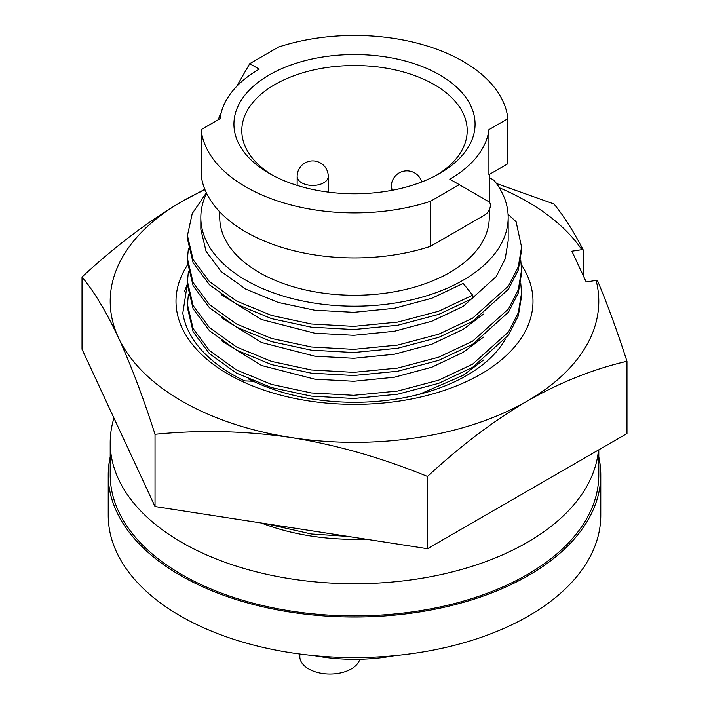 <?xml version="1.0" encoding="UTF-8"?>
<svg xmlns="http://www.w3.org/2000/svg" width="709" height="709" viewBox="0 0 709 709"><rect width="100%" height="100%" fill="white"/><g stroke="black" fill="none" stroke-linecap="round" stroke-linejoin="round"><path stroke-width="1.06" d="M261.302 523.003A167.466 96.681 0 0 0 365.649 539.141M113.954 418.053A244.295 141.047 0 0 0 110.205 442.673A244.295 141.047 0 0 0 181.752 542.412A244.295 141.047 0 0 0 442.088 574.343A244.295 141.047 0 0 0 598.467 450.011M110.205 442.673L110.205 474.844A244.295 141.047 0 0 0 181.752 574.582A244.295 141.047 0 0 0 447.991 605.158A244.295 141.047 0 0 0 598.795 474.844L598.795 449.825M187.433 283.29L182.807 313.148A172.384 99.526 0 0 0 244.632 380.893L253.29 381.247L248.93 379.226M184.429 291.736L187.433 283.804M521.328 264.67A178.5 103.053 180 0 1 400.7 400.86A178.5 103.053 180 0 1 222.165 370.47A178.5 103.053 180 0 1 187.53 264.891M253.29 381.247A158.798 91.683 0 0 0 395.595 399.158A158.798 91.683 0 0 0 505.127 339.629M499.269 187.699A244.295 141.047 180 0 1 581.823 249.665L571.915 251.199L586.192 281.96L596.101 280.427A244.295 141.047 180 0 1 527.248 401.046A244.295 141.047 180 0 1 291.275 437.55A244.295 141.047 180 0 1 118.527 337.821C106.403 312.013 94.235 291.727 82.022 276.98C115.248 246.253 148.5 221.119 181.752 201.586L204.821 189.294M205.007 189.764A244.295 141.047 180 0 0 181.752 201.586A244.295 141.047 180 0 0 118.527 337.821C130.793 364.63 142.961 396.792 155.032 434.298C200.346 429.769 245.757 430.859 291.275 437.55C336.704 444.915 382.116 457.881 427.509 476.448C460.682 445.766 493.925 420.632 527.248 401.046C560.5 382.178 593.752 368.928 626.978 361.289C617.255 331.2 607.471 304.409 597.616 280.924L596.101 280.427M581.823 249.665L583.339 250.162L583.339 275.801M496.46 183.498L553.968 203.97C563.806 215.961 573.59 231.356 583.339 250.162M155.032 434.298L155.032 506.563L427.509 548.713L626.978 433.553L626.978 361.289M82.022 276.98L82.022 349.245L155.032 506.563M427.509 476.448L427.509 548.713M359.782 659.246A30.141 17.406 180 0 1 339.381 673.16A30.141 17.406 180 0 1 308.663 668.924A30.141 17.406 180 0 1 299.836 656.623L299.836 654.017M436.877 174.999A112.696 65.06 0 0 0 467.196 130.598A112.696 65.06 0 0 0 434.183 84.593A112.696 65.06 0 0 0 311.375 70.492A112.696 65.06 0 0 0 241.804 130.598A112.696 65.06 0 0 0 272.123 174.999M439.757 74.941A120.574 69.615 180 0 1 439.757 173.386A120.574 69.615 180 0 1 269.243 173.386L269.243 173.386A120.574 69.615 180 0 1 269.243 74.941A120.574 69.615 180 0 1 439.757 74.941M459.264 184.65L430.407 201.312A153.676 88.722 0 0 1 245.837 186.901A153.676 88.722 0 0 1 201.117 129.641L220.074 118.695A134.754 77.804 0 0 1 259.21 69.154L249.736 63.686L278.593 47.024A153.676 88.722 0 0 1 507.883 118.695L488.926 129.641A134.754 77.804 0 0 1 449.79 179.182L488.758 201.675A7.879 4.546 120 0 1 489.963 207.994A7.879 4.546 120 0 1 484.814 214.942L430.407 246.351L430.407 201.312M219.746 211.849L219.746 217.468A134.754 77.804 0 0 0 259.21 272.478A134.754 77.804 0 0 0 406.071 289.343A134.754 77.804 0 0 0 489.254 217.468L489.254 209.82M488.926 129.641L488.926 174.68L507.883 163.735L507.883 118.695M218.647 119.52A7.879 4.546 -60 0 1 220.242 114.769L221.04 113.387M236.531 86.56L249.736 63.686M430.407 246.351A153.676 88.722 0 0 1 245.837 231.94A153.676 88.722 0 0 1 201.117 174.68L201.117 129.641M394.355 655.692A130.031 75.074 180 0 1 314.645 655.692M110.205 456.897A246.271 142.181 0 0 0 108.229 474.844L108.229 515.381A246.271 142.181 0 0 0 180.361 615.926A246.271 142.181 0 0 0 448.744 646.741A246.271 142.181 0 0 0 600.771 515.381L600.771 474.844A246.271 142.181 0 0 0 598.795 456.897M108.229 474.844A246.271 142.181 0 0 0 180.361 575.389A246.271 142.181 0 0 0 448.744 606.204A246.271 142.181 0 0 0 600.771 474.844M489.254 177.516L494.005 180.263A153.676 88.722 0 0 1 508.176 217.468L508.176 240.759L505.162 258.971L496.176 276.634L463.163 306.403L431.941 321.204L394.275 331.28L353.8 335.313L314.725 333.195L261.524 319.529L221.341 294.687M508.078 214.313L516.117 221.731L521.567 247.078L518.297 266.823L508.521 285.957L472.637 318.181L438.694 334.196L397.74 345.061L353.738 349.36L311.26 346.976L271.627 338.468L236.363 323.933L209.439 304.578L193.123 282.607L187.433 258.546L188.39 248.664M206.62 193.335A153.676 88.722 0 0 0 200.824 217.468A153.676 88.722 0 0 0 354.5 306.191A153.676 88.722 0 0 0 508.176 217.468M472.637 295.201L438.694 311.216L397.74 322.081L353.738 326.379L311.26 323.995L271.627 315.487L236.363 300.953L209.439 281.597L193.123 259.627L187.433 235.574L187.433 238.756L193.123 262.791L209.439 284.77L236.363 304.117L271.627 318.66L311.26 327.168L353.738 329.543L397.74 325.254L438.694 314.388L472.637 298.374L472.637 295.201L463.163 283.423L431.941 298.223L394.275 308.3L353.8 312.332L314.725 310.214L278.274 302.459L245.837 289.166L221.066 271.45L206.062 251.305L200.824 229.264L200.824 217.468M521.567 247.078L521.567 250.242L518.297 269.996L508.521 289.13L472.637 321.354L438.694 337.369L397.74 348.234L353.738 352.524L311.26 350.149L271.627 341.641L236.363 327.097L209.439 307.75L193.123 285.771L187.433 261.71L187.433 258.563M483.547 314.078L463.163 329.384L431.941 344.184L394.275 354.261L353.8 358.293L314.725 356.175L261.524 342.509L221.341 317.667M520.752 260.15L521.567 270.058L518.297 289.804L508.521 308.938L472.637 341.162L438.694 357.176L397.74 368.042L353.738 372.34L311.26 369.956L271.627 361.448L236.363 346.914L209.439 327.558L193.123 305.588L187.433 281.526L188.39 271.644M521.567 270.058L521.567 273.222L518.297 292.977L508.521 312.111L472.637 344.335L438.694 360.349L397.74 371.215L353.738 375.504L311.26 373.129L271.627 364.621L236.363 350.078L209.439 330.731L193.123 308.752L187.433 284.69L187.433 281.544M483.547 337.059L463.163 352.364L431.941 367.165L394.275 377.241L353.8 381.274L314.725 379.155L261.524 365.489L221.341 340.648M520.752 283.13L521.567 293.03L518.297 312.784L508.521 331.918L472.637 364.142L438.694 380.157L397.74 391.022L353.738 395.321L311.26 392.937L271.627 384.429L236.363 369.894L209.439 350.538L193.123 328.568L187.433 304.507L188.39 294.625M521.567 293.039L521.567 296.202L518.297 315.957L508.521 335.091L472.637 367.315L438.694 383.33L397.74 394.195L353.738 398.485L311.26 396.109L271.627 387.601L236.363 373.058L209.439 353.711L193.123 331.732L187.433 307.671M483.547 360.039L463.163 375.345L419.462 394.257M314.681 531.263L297.08 528.533M348.075 536.421L311.26 533.992L266.238 523.765M187.433 235.574L192.228 213.56L206.363 192.804M421.775 181.938A15.554 15.554 0 0 0 391.324 186.423A15.554 8.978 0 0 0 392.759 190.18M297.151 176.444A15.554 8.978 0 0 0 301.706 182.798A15.554 8.978 0 0 0 318.66 184.748A15.554 8.978 0 0 0 328.258 176.444A15.554 15.554 0 0 0 320.486 162.981A15.554 15.554 0 0 0 297.151 176.444L297.151 185.403M391.324 186.423L391.324 190.455M187.433 304.524L187.433 307.688M489.254 174.485L489.254 202.056M328.258 176.444L328.258 192.112"/></g></svg>
